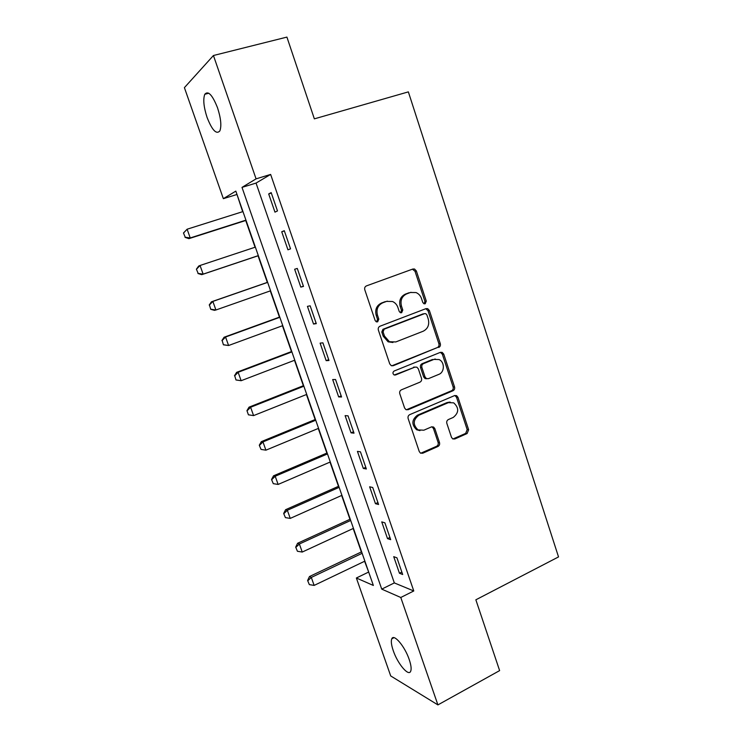 <?xml version="1.0" encoding="UTF-8"?>
<svg xmlns="http://www.w3.org/2000/svg" width="742" height="742" viewBox="0 0 742 742"><rect width="100%" height="100%" fill="white"/><g stroke="black" fill="none" stroke-linecap="round" stroke-linejoin="round"><path stroke-width="1.11" d="M425.194 303.775L426.288 301.122L416.355 270.96L414.546 269.031L412.886 269.021L366.446 285.893C364.906 286.653 364.35 287.942 364.786 289.76L375.146 320.516L376.268 321.796L377.65 321.842L378.8 319.134L377.465 315.174C376.092 309.386 377.836 305.268 382.696 302.829L386.591 301.382L392.509 301.502C395.087 302.634 396.887 304.628 397.897 307.466L399.205 311.399L400.355 312.688L401.663 312.716L402.785 310.035L401.478 306.112C400.133 300.38 401.839 296.308 406.607 293.915L410.409 292.496L416.002 292.552C418.636 293.647 420.473 295.65 421.493 298.562L422.782 302.458L423.96 303.756L425.194 303.775M424.155 303.821L424.925 301.354L415.01 271.266L412.422 269.188M376.611 321.917L377.53 319.31L376.203 315.359L377.465 315.174M400.624 312.772L401.468 310.239L400.161 306.325L401.478 306.112M393.251 650.641C391.349 645.039 390.858 641.097 391.776 638.816C393.724 633.306 404.807 646.254 409.222 659.545C411.105 665.138 411.587 669.052 410.669 671.287C408.545 676.806 397.517 663.524 393.251 650.641M207.092 117.468C203.707 107.043 202.937 99.317 204.783 94.28C208.168 90.403 212.425 94.93 217.554 107.859C220.921 118.377 221.682 126.066 219.845 130.935C216.376 134.738 212.129 130.249 207.092 117.468M451.47 437.316L452.731 438.893L454.837 438.976L467.117 433.523L468.629 429.72L457.953 397.295L456.571 395.634L454.605 395.579L409.742 414.639C408.258 415.464 407.72 416.763 408.137 418.534L419.267 451.572L420.464 453.102L422.717 453.241L437.956 446.471C439.403 445.636 439.923 444.347 439.514 442.603L434.84 428.607L433.56 427.021L431.427 426.919L423.849 430.202L417.996 429.887C412.719 424.693 412.997 419.814 418.84 415.251L448.344 402.656L453.696 402.841C459.159 407.877 459.01 412.747 453.232 417.44L448.391 419.545C446.953 420.362 446.443 421.642 446.851 423.385L451.47 437.316M213.436 55.511L286.913 37.1L314.358 118.85L408.36 91.878L558.531 556.917L475.854 599.805L499.626 670.61L437.91 704.9L390.719 675.953L356.364 577.999L373.356 585.447L235.826 191.121L223.351 198.67L184.406 87.639L213.436 55.511L256.073 178.859L242.003 187.383L381.74 589.129L400.782 597.486L437.91 704.9M270.635 174.426L256.046 183.079L394.327 582.915L413.776 590.966L270.635 174.426L256.073 178.859M413.776 590.966L400.782 597.486M438.745 347.46C440.192 346.69 440.711 345.429 440.303 343.676L429.386 310.518L427.717 308.672L425.954 308.653L380.006 326.22C378.485 326.999 377.938 328.289 378.364 330.097L389.745 363.886L391.201 365.611L393.279 365.704L437.353 347.562C438.791 346.792 439.31 345.531 438.902 343.787L428.004 310.722L425.769 308.718M443.753 354.147L454.549 386.934C454.948 388.678 454.438 389.94 453.01 390.737L408.081 409.723L405.911 409.603L404.585 407.979L399.79 393.714C399.363 391.934 399.901 390.644 401.394 389.828L419.926 382.176C421.391 381.379 421.92 380.099 421.502 378.327L418.367 368.913L416.902 367.188L414.899 367.114L395.523 374.979L394.048 374.905C392.546 373.532 392.592 372.224 394.188 371L440.358 352.357L442.232 352.404L443.753 354.147L442.343 354.231L453.121 386.934L454.549 386.934M268.687 193.94L274.957 212.138L277.48 210.932L271.173 192.595L268.687 193.94L271.349 193.105M281.728 231.773L287.942 249.804L290.539 248.858L284.288 230.697L281.728 231.773L284.362 230.901M294.648 269.244L300.798 287.098L303.478 286.421L297.282 268.437L294.648 269.244M307.438 306.363L313.541 324.05L316.296 323.633L310.156 305.815L307.438 306.363M320.117 343.129L326.155 360.658L328.984 360.491L322.909 342.841L320.117 343.129M332.676 379.552L338.658 396.914L341.561 396.998L335.542 379.514L332.676 379.552M345.113 415.631L351.04 432.836L354.008 433.161L348.044 415.845L345.113 415.631M357.431 451.386L363.311 468.425L366.353 468.99L360.445 451.832L357.431 451.386M369.646 486.798L375.461 503.688L378.578 504.486L372.716 487.494L369.646 486.798M381.74 521.895L387.51 538.618L390.682 539.657L384.885 522.813L381.74 521.895M393.724 556.658L399.446 573.241L402.683 574.503L396.933 557.817L393.724 556.658M236.967 194.395L242.662 211.674M245.732 220.495L255.062 247.234M258.049 255.786L267.324 282.396M270.292 290.892L279.446 317.14M282.452 325.738L291.458 351.578M294.5 360.287L303.367 385.71M306.437 394.521L315.165 419.536M318.272 428.459L326.86 453.074M330.005 462.099L338.463 486.325M341.645 495.443L349.955 519.289M353.173 528.499L361.354 551.955M364.6 561.267L368.774 572.332M368.403 572.175L356.364 577.999M236.689 194.562L223.351 198.67M449.633 402.099L446.934 402.609L450.32 402.164M256.046 183.079L242.003 187.383M394.327 582.915L381.74 589.129M300.798 287.098L303.395 286.18M313.541 324.05L316.111 323.095M326.155 360.658L328.706 359.666M338.658 396.914L341.181 395.894M351.04 432.836L353.535 431.779M363.311 468.425L365.778 467.339M375.461 503.688L377.91 502.566M387.51 538.618L389.93 537.477M399.446 573.241L401.839 572.063M411.031 292.292L410.409 292.496M400.161 306.325C398.816 300.603 400.522 296.55 405.28 294.157L409.083 292.738M387.343 301.141L386.591 301.382M376.203 315.359C374.831 309.59 376.574 305.491 381.425 303.051L385.302 301.604M391.795 365.825L437.353 347.562M426.91 314.97L425.76 313.68L424.498 313.662L384.217 329.151L383.076 331.86L384.467 336.015L389.402 341.71L395.801 341.951L423.228 331.21C427.902 328.762 429.581 324.708 428.255 319.06L426.91 314.97M423.886 313.755L424.498 313.662M392.935 342.498L388.112 341.83L383.197 336.145L381.796 331.999L382.937 329.3L423.135 313.857M406.328 409.788L451.59 390.719C453.01 389.93 453.52 388.669 453.121 386.934M415.066 367.058L394.243 374.998M438.847 374.367C444.755 372.261 444.866 361.911 439.014 359.545L433.903 359.406L423.469 363.645C422.003 364.433 421.475 365.704 421.892 367.476L425.018 376.88L426.446 378.578L428.459 378.652L438.847 374.367M435.294 359.017L433.903 359.406M426.873 378.745L425.083 378.596L423.654 376.908L420.528 367.522C420.12 365.76 420.64 364.489 422.105 363.701L432.512 359.48M442.343 354.231L440.405 352.339M419.972 430.629L416.642 429.766C411.374 424.582 411.662 419.722 417.486 415.177L446.934 402.609M420.723 453.241L436.565 446.304C438.003 445.478 438.522 444.189 438.114 442.455L433.458 428.496L431.881 426.771M452.935 438.986L465.661 433.402L467.172 429.599L456.525 397.267L454.855 395.486M183.469 232.988L185.24 237.236L183.469 232.988L187.114 229.213L190.23 237.95L245.945 220.142M185.24 237.236L190.23 237.95L188.904 238.655L246.038 220.393M242.959 211.581L187.114 229.213L183.682 232.867M185.027 237.347L188.904 238.655M196.398 269.179L198.17 273.408L196.398 269.179L198.68 266.053L200.043 265.478L203.132 274.132L258.318 255.619M198.17 273.408L203.132 274.132L201.759 274.661L258.346 255.684M255.359 247.142L200.043 265.478L196.621 269.086M197.938 273.501L201.759 274.661M267.621 282.294L211.442 301.808L212.861 301.41L215.922 309.989L270.589 290.79M210.969 309.256L215.922 309.989L214.484 310.341L210.737 309.312L209.439 304.971L210.737 309.312M267.649 282.377L212.861 301.41L209.439 304.971M209.207 305.036L211.442 301.808M279.734 317.029L224.084 337.239L225.559 337.016L228.592 345.512L282.739 325.636M223.657 344.77L228.592 345.512L223.416 344.807L222.146 340.522L223.416 344.807M279.836 317.298L225.559 337.016L222.146 340.522M221.904 340.559L224.084 337.239M291.745 351.467L236.615 372.354L238.136 372.298L241.141 380.711L294.787 360.176M236.234 379.969L241.141 380.711L235.984 379.969L234.732 375.758L235.984 379.969M291.903 351.912L238.136 372.298L234.732 375.758M234.481 375.767L236.615 372.354M303.654 385.59L249.034 407.154L250.61 407.256L253.588 415.603L306.724 394.41M248.691 414.843L253.588 415.603L248.431 414.824L246.947 410.66L248.431 414.824M303.868 386.22L250.61 407.256L247.207 410.678M246.947 410.66L249.034 407.154M315.452 419.425L261.332 441.638L262.965 441.907L265.914 450.171L318.559 428.338M259.292 445.228L261.045 449.411L259.292 445.228L261.332 441.638M315.73 420.222L262.965 441.907L259.561 445.283M265.914 450.171L261.045 449.411M327.148 452.954L273.529 475.817L275.208 476.243L278.129 484.433L330.292 461.978M271.535 479.499L273.279 483.663L271.535 479.499L273.529 475.817M327.482 453.928L275.208 476.243L271.813 479.573M278.129 484.433L273.279 483.663M338.742 486.205L285.614 509.689L287.349 510.273L290.243 518.398L341.923 495.322M283.667 513.464L285.41 517.619L283.667 513.464L285.614 509.689M339.14 487.346L287.349 510.273L283.954 513.557M290.243 518.398L285.41 517.619M350.233 519.159L297.598 543.265L299.378 543.997L302.244 552.048L353.442 528.369M295.696 547.123L297.431 551.269L295.696 547.123L297.598 543.265M350.688 520.467L299.378 543.997L295.993 547.244M302.244 552.048L297.431 551.269M361.623 551.825L309.47 576.543L311.297 577.434L314.144 585.41L364.878 561.138M307.615 580.485L309.34 584.622L307.615 580.485L309.47 576.543M362.142 553.3L311.297 577.434L307.921 580.634M314.144 585.41L309.34 584.622M424.925 301.354L426.288 301.122M377.53 319.31L378.8 319.134M401.468 310.239L402.785 310.035M405.28 294.157L406.607 293.915M381.425 303.051L382.696 302.829M415.01 271.266L416.355 270.96M391.98 365.76L393.279 365.704M428.004 310.722L429.386 310.518M438.902 343.787L440.303 343.676M382.937 329.3L384.217 329.151M381.796 331.999L383.076 331.86M383.197 336.145L384.467 336.015M451.59 390.719L453.01 390.737M406.755 409.649L408.081 409.723M413.554 367.16L414.899 367.114M394.271 374.998L395.523 374.979M422.105 363.701L423.469 363.645M420.528 367.522L421.892 367.476M423.654 376.908L425.018 376.88M417.486 415.177L418.84 415.251M433.458 428.496L434.84 428.607M438.114 442.455L439.514 442.603M436.565 446.304L437.956 446.471M421.354 453.056L422.717 453.241M456.525 397.267L457.953 397.295M467.172 429.599L468.629 429.72M465.661 433.402L467.117 433.523M453.399 438.837L454.837 438.976M391.776 638.816L393.983 637.675M204.783 94.28L208.78 93.223M413.211 269.337L414.546 269.031M426.353 308.876L427.717 308.672M388.112 341.83L389.402 341.71M425.083 378.596L426.446 378.578M440.831 352.487L442.232 352.404M416.642 429.766L417.996 429.887M432.178 426.9L433.56 427.021M455.143 395.607L456.571 395.634"/></g></svg>
